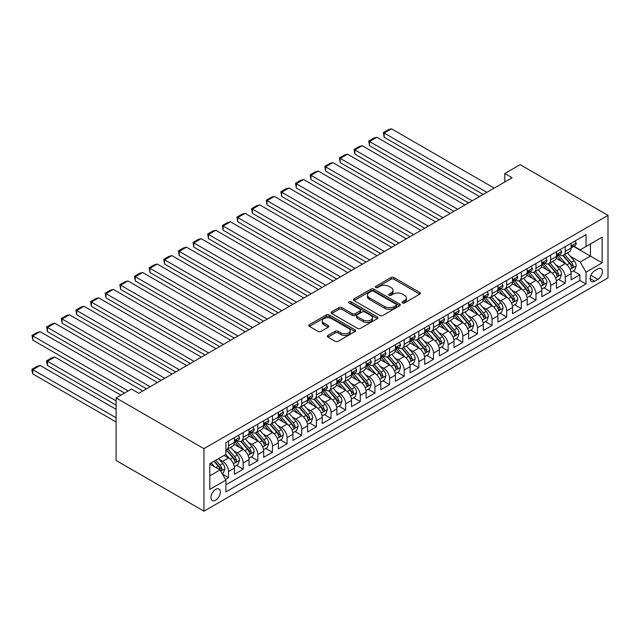<?xml version="1.0" encoding="UTF-8"?>
<svg xmlns="http://www.w3.org/2000/svg" width="640" height="640" viewBox="0 0 640 640"><rect width="100%" height="100%" fill="white"/><g stroke="black" fill="none" stroke-linecap="round" stroke-linejoin="round"><path stroke-width="0.96" d="M402.496 302.952A1.424 0.824 0 0 0 404.512 302.952L419.776 294.136A2.032 1.176 0 0 0 420.376 293.304A2.032 1.176 0 0 0 419.776 292.48L393.912 277.544A2.032 1.176 0 0 0 391.04 277.544L375.768 286.36A1.424 0.824 0 0 0 375.352 286.936A1.424 0.824 0 0 0 375.768 287.52A1.424 0.824 0 0 0 377.784 287.52L379.76 286.376A6.504 3.752 0 0 1 388.952 286.376L391.112 287.624A6.504 3.752 0 0 1 393.016 290.28A6.504 3.752 0 0 1 391.112 292.936L389.136 294.072A1.424 0.824 0 0 0 388.72 294.656A1.424 0.824 0 0 0 389.136 295.232A1.424 0.824 0 0 0 391.144 295.232L393.12 294.096A6.504 3.752 0 0 1 402.32 294.096L404.472 295.336A6.504 3.752 0 0 1 406.376 297.992A6.504 3.752 0 0 1 404.472 300.648L402.496 301.792A1.424 0.824 0 0 0 402.08 302.368A1.424 0.824 0 0 0 402.496 302.952L402.496 301.792M215.656 500.2A6.624 3.824 120 0 0 219.984 494.36A6.624 3.824 120 0 0 218.968 489.056A6.624 3.824 120 0 0 215.656 489.384A6.624 3.824 120 0 0 211.328 495.216A6.624 3.824 120 0 0 212.344 500.528A6.624 3.824 120 0 0 215.656 500.2M327.952 335.448A2.032 1.176 0 0 0 327.36 336.28A2.032 1.176 0 0 0 327.952 337.112L335.216 341.304A2.032 1.176 0 0 0 338.088 341.304L355.04 331.512A2.032 1.176 0 0 0 355.64 330.68A2.032 1.176 0 0 0 355.04 329.848L329.176 314.92A2.032 1.176 0 0 0 326.304 314.92L309.344 324.704A2.032 1.176 0 0 0 308.752 325.536A2.032 1.176 0 0 0 309.344 326.368L318.112 331.424A2.032 1.176 0 0 0 320.984 331.424L328.24 327.24A2.032 1.176 0 0 0 328.84 326.408A2.032 1.176 0 0 0 328.24 325.576L323.896 323.072A5.44 3.136 0 0 1 322.304 320.848A5.44 3.136 0 0 1 325.656 317.952A5.44 3.136 0 0 1 331.584 318.632L348.616 328.464A5.44 3.136 0 0 1 350.208 330.68A5.44 3.136 0 0 1 346.848 333.584A5.44 3.136 0 0 1 340.928 332.904L338.088 331.264A2.032 1.176 0 0 0 335.216 331.264L327.952 335.448L327.952 337.112M608 215.36L520.16 164.648L504.792 173.52L512.112 177.752L138.8 393.28L131.48 389.056L116.104 397.928L203.944 448.64L608 215.36L608 277.912L203.944 511.192L203.944 448.64M379.904 315.496A2.032 1.176 0 0 0 382.776 315.496L399.736 305.712A2.032 1.176 0 0 0 400.328 304.88A2.032 1.176 0 0 0 399.736 304.048L373.864 289.12A2.032 1.176 0 0 0 370.992 289.12L354.04 298.904A2.032 1.176 0 0 0 353.44 299.736A2.032 1.176 0 0 0 354.04 300.568L379.904 315.496M349.648 303.256A1.424 0.824 0 0 1 351.088 303.456L351.088 301.768L377.392 316.952A2.032 1.176 0 0 1 377.984 317.784A2.032 1.176 0 0 1 377.392 318.608L360.432 328.4A2.032 1.176 0 0 1 357.56 328.4L331.688 313.464L331.688 311.808A2.032 1.176 0 0 0 331.096 312.64A2.032 1.176 0 0 0 331.688 313.464M331.688 311.808L338.952 307.616A2.032 1.176 0 0 1 341.824 307.616L352.312 313.672A2.032 1.176 0 0 0 355.184 313.672L360 310.896A2.032 1.176 0 0 0 360.592 310.064A2.032 1.176 0 0 0 360 309.232L349.08 302.928A1.424 0.824 0 0 1 348.664 302.352A1.424 0.824 0 0 1 349.544 301.592A1.424 0.824 0 0 1 351.088 301.768M225.504 479.384L228.536 477.632L222.464 474.128M219.008 459.2L222.68 461.32A8.28 4.784 60 0 1 228.536 471.464L234.392 468.08L234.392 474.256L243.176 469.184L236.52 465.336M233.648 450.744L237.32 452.872A8.28 4.784 60 0 1 243.176 463.008L249.032 459.632L249.032 465.8L257.816 460.728L251.16 456.88M248.288 442.296L251.96 444.416A8.28 4.784 60 0 1 257.816 454.56L263.672 451.176L263.672 457.344L272.456 452.28L265.8 448.432M262.928 433.84L266.6 435.96A8.28 4.784 60 0 1 272.456 446.104L278.312 442.728L278.312 448.896L287.096 443.824L280.44 439.976M277.568 425.392L281.24 427.512A8.28 4.784 60 0 1 287.096 437.656L292.952 434.272L292.952 440.44L301.736 435.376L295.072 431.528M292.208 416.936L295.88 419.056A8.28 4.784 60 0 1 301.736 429.2L307.592 425.824L307.592 431.992L316.376 426.92L309.712 423.072M306.848 408.488L310.52 410.608A8.28 4.784 60 0 1 316.376 420.752L322.232 417.368L322.232 423.536L331.016 418.464L324.352 414.624M321.488 400.032L325.16 402.152A8.28 4.784 60 0 1 331.016 412.296L336.872 408.92L336.872 415.088L345.656 410.016L338.992 406.168M336.128 391.584L339.8 393.704A8.28 4.784 60 0 1 345.656 403.848L351.512 400.464L351.512 406.632L360.296 401.56L353.632 397.72M350.768 383.128L354.44 385.248A8.28 4.784 60 0 1 360.296 395.392L366.152 392.016L366.152 398.184L374.936 393.112L368.272 389.264M365.408 374.68L369.08 376.8A8.28 4.784 60 0 1 374.936 386.944L380.792 383.56L380.792 389.728L389.576 384.656L382.912 380.816M380.04 366.224L383.72 368.344A8.28 4.784 60 0 1 389.576 378.488L395.432 375.112L395.432 381.28L404.216 376.208L397.552 372.36M394.68 357.776L398.36 359.896A8.28 4.784 60 0 1 404.216 370.04L410.072 366.656L410.072 372.824L418.856 367.752L412.192 363.912M409.32 349.32L413 351.44A8.28 4.784 60 0 1 418.856 361.584L424.712 358.2L424.712 364.376L433.496 359.304L426.832 355.456M423.96 340.864L427.64 342.992A8.28 4.784 60 0 1 433.496 353.136L439.352 349.752L439.352 355.92L448.136 350.848L441.472 347.008M438.6 332.416L442.28 334.536A8.28 4.784 60 0 1 448.136 344.68L453.992 341.296L453.992 347.472L462.776 342.4L456.112 338.552M453.24 323.96L456.92 326.088A8.28 4.784 60 0 1 462.776 336.232L468.632 332.848L468.632 339.016L477.416 333.944L470.752 330.104M467.88 315.512L471.56 317.632A8.28 4.784 60 0 1 477.416 327.776L483.272 324.392L483.272 330.568L492.056 325.496L485.392 321.648M482.52 307.056L486.2 309.184A8.28 4.784 60 0 1 492.056 319.32L497.912 315.944L497.912 322.112L506.696 317.04L500.032 313.2M497.16 298.608L500.84 300.728A8.28 4.784 60 0 1 506.696 310.872L512.552 307.488L512.552 313.664L521.336 308.592L514.672 304.744M511.8 290.152L515.48 292.28A8.28 4.784 60 0 1 521.336 302.416L527.192 299.04L527.192 305.208L535.976 300.136L529.312 296.288M526.44 281.704L530.12 283.824A8.28 4.784 60 0 1 535.976 293.968L541.832 290.584L541.832 296.76L550.616 291.688L543.952 287.84M541.08 273.248L544.76 275.376A8.28 4.784 60 0 1 550.616 285.512L556.472 282.136L556.472 288.304L565.256 283.232L565.256 277.064A8.28 4.784 -120 0 0 559.4 266.92L555.72 264.8M558.592 279.384L565.256 283.232M234.392 468.08A8.28 4.784 -120 0 0 228.536 457.936L224.144 455.4M249.032 459.632A8.28 4.784 -120 0 0 243.176 449.488L234.128 444.264M263.672 451.176A8.28 4.784 -120 0 0 257.816 441.032L248.768 435.808M278.312 442.728A8.28 4.784 -120 0 0 272.456 432.584L263.4 427.352M292.952 434.272A8.28 4.784 -120 0 0 287.096 424.128L278.04 418.904M307.592 425.824A8.28 4.784 -120 0 0 301.736 415.68L292.68 410.448M322.232 417.368A8.28 4.784 -120 0 0 316.376 407.224L307.32 402M336.872 408.92A8.28 4.784 -120 0 0 331.016 398.776L321.96 393.544M351.512 400.464A8.28 4.784 -120 0 0 345.656 390.32L336.6 385.096M366.152 392.016A8.28 4.784 -120 0 0 360.296 381.872L351.24 376.64M380.792 383.56A8.28 4.784 -120 0 0 374.936 373.416L365.88 368.192M395.432 375.112A8.28 4.784 -120 0 0 389.576 364.968L380.52 359.736M410.072 366.656A8.28 4.784 -120 0 0 404.216 356.512L395.16 351.288M424.712 358.2A8.28 4.784 -120 0 0 418.856 348.064L409.8 342.832M439.352 349.752A8.28 4.784 -120 0 0 433.496 339.608L424.44 334.384M453.992 341.296A8.28 4.784 -120 0 0 448.136 331.16L439.08 325.928M468.632 332.848A8.28 4.784 -120 0 0 462.776 322.704L453.72 317.48M483.272 324.392A8.28 4.784 -120 0 0 477.416 314.256L468.36 309.024M497.912 315.944A8.28 4.784 -120 0 0 492.056 305.8L483 300.576M512.552 307.488A8.28 4.784 -120 0 0 506.696 297.352L497.64 292.12M527.192 299.04A8.28 4.784 -120 0 0 521.336 288.896L512.28 283.672M541.832 290.584A8.28 4.784 -120 0 0 535.976 280.44L526.92 275.216M556.472 282.136A8.28 4.784 -120 0 0 550.616 271.992L541.56 266.768M597.896 268.864L594.68 270.728A6.416 3.704 120 0 0 590.488 276.376A6.416 3.704 120 0 0 591.472 281.52A6.416 3.704 120 0 0 594.68 281.208L597.896 279.344A6.416 3.704 120 0 0 602.088 273.688A6.416 3.704 120 0 0 601.104 268.544A6.416 3.704 120 0 0 597.896 268.864M209.8 475.856L220.048 469.944L225.904 480.088L225.904 491.92L586.04 283.992L586.04 272.16L580.184 262.016L570.36 256.344M225.904 480.088L209.8 489.384L209.8 463.688L225.904 454.392L225.904 442.552L586.04 234.632L586.04 246.464L602.144 237.168L602.144 262.864L586.04 272.16M237.248 440.656L237.32 440.696A8.28 4.784 60 0 0 241.464 441.104L247.32 437.728A8.28 4.784 -120 0 0 249.032 433.936L249.032 429.2M251.888 432.2L251.96 432.248A8.28 4.784 60 0 0 256.104 432.656L261.96 429.272A8.28 4.784 -120 0 0 263.672 425.48L263.672 420.752M266.528 423.752L266.6 423.792A8.28 4.784 60 0 0 270.744 424.2L276.6 420.824A8.28 4.784 -120 0 0 278.312 417.032L278.312 412.296M281.168 415.296L281.24 415.344A8.28 4.784 60 0 0 285.384 415.752L291.24 412.368A8.28 4.784 -120 0 0 292.952 408.576L292.952 403.848M295.808 406.84L295.88 406.888A8.28 4.784 60 0 0 300.024 407.296L305.88 403.92A8.28 4.784 -120 0 0 307.592 400.128L307.592 395.392M310.448 398.392L310.52 398.432A8.28 4.784 60 0 0 314.664 398.848L320.52 395.464A8.28 4.784 -120 0 0 322.232 391.672L322.232 386.944M325.08 389.936L325.16 389.984A8.28 4.784 60 0 0 329.304 390.392L335.16 387.016A8.28 4.784 -120 0 0 336.872 383.224L336.872 378.488M339.72 381.488L339.8 381.528A8.28 4.784 60 0 0 343.944 381.944L349.8 378.56A8.28 4.784 -120 0 0 351.512 374.768L351.512 370.04M354.36 373.032L354.44 373.08A8.28 4.784 60 0 0 358.584 373.488L364.44 370.112A8.28 4.784 -120 0 0 366.152 366.32L366.152 361.584M369 364.584L369.08 364.624A8.28 4.784 60 0 0 373.224 365.04L379.08 361.656A8.28 4.784 -120 0 0 380.792 357.864L380.792 353.136M383.64 356.128L383.72 356.176A8.28 4.784 60 0 0 387.864 356.584L393.72 353.208A8.28 4.784 -120 0 0 395.432 349.416L395.432 344.68M398.28 347.68L398.36 347.72A8.28 4.784 60 0 0 402.496 348.136L408.352 344.752A8.28 4.784 -120 0 0 410.072 340.96L410.072 336.224M412.92 339.224L413 339.272A8.28 4.784 60 0 0 417.136 339.68L422.992 336.304A8.28 4.784 -120 0 0 424.712 332.512L424.712 327.776M427.56 330.776L427.64 330.816A8.28 4.784 60 0 0 431.776 331.232L437.632 327.848A8.28 4.784 -120 0 0 439.352 324.056L439.352 319.32M442.2 322.32L442.28 322.368A8.28 4.784 60 0 0 446.416 322.776L452.272 319.392A8.28 4.784 -120 0 0 453.992 315.608L453.992 310.872M456.84 313.872L456.92 313.912A8.28 4.784 60 0 0 461.056 314.328L466.912 310.944A8.28 4.784 -120 0 0 468.632 307.152L468.632 302.416M471.48 305.416L471.56 305.464A8.28 4.784 60 0 0 475.696 305.872L481.552 302.488A8.28 4.784 -120 0 0 483.272 298.704L483.272 293.968M486.12 296.968L486.2 297.008A8.28 4.784 60 0 0 490.336 297.424L496.192 294.04A8.28 4.784 -120 0 0 497.912 290.248L497.912 285.512M500.76 288.512L500.84 288.56A8.28 4.784 60 0 0 504.976 288.968L510.832 285.584A8.28 4.784 -120 0 0 512.552 281.792L512.552 277.064M515.4 280.064L515.48 280.104A8.28 4.784 60 0 0 519.616 280.512L525.472 277.136A8.28 4.784 -120 0 0 527.192 273.344L527.192 268.608M530.04 271.608L530.12 271.656A8.28 4.784 60 0 0 534.256 272.064L540.112 268.68A8.28 4.784 -120 0 0 541.832 264.888L541.832 260.16M544.68 263.16L544.76 263.2A8.28 4.784 60 0 0 548.896 263.608L554.752 260.232A8.28 4.784 -120 0 0 556.472 256.44L556.472 251.704M225.904 484.816L579.888 280.448L579.888 274.784L571.104 279.856L571.104 273.68A8.28 4.784 -120 0 0 565.256 263.536L556.2 258.312M559.32 254.704L559.4 254.752A8.28 4.784 -120 0 0 563.536 255.16A8.28 4.784 -120 0 0 565.256 251.368L565.256 246.632M563.536 255.16L569.392 251.776A8.28 4.784 -120 0 0 571.104 247.984L571.104 243.256M228.536 441.032L228.536 445.768A8.28 4.784 60 0 1 226.824 449.56A8.28 4.784 60 0 1 225.904 449.896M226.824 449.56L232.68 446.176A8.28 4.784 -120 0 0 234.392 442.384L234.392 437.656M243.176 432.584L243.176 437.312A8.28 4.784 60 0 1 241.464 441.104M257.816 424.128L257.816 428.864A8.28 4.784 60 0 1 256.104 432.656M272.456 415.68L272.456 420.408A8.28 4.784 60 0 1 270.744 424.2M287.096 407.224L287.096 411.96A8.28 4.784 60 0 1 285.384 415.752M301.736 398.776L301.736 403.504A8.28 4.784 60 0 1 300.024 407.296M316.376 390.32L316.376 395.056A8.28 4.784 60 0 1 314.664 398.848M331.016 381.872L331.016 386.6A8.28 4.784 60 0 1 329.304 390.392M345.656 373.416L345.656 378.152A8.28 4.784 60 0 1 343.944 381.944M360.296 364.968L360.296 369.696A8.28 4.784 60 0 1 358.584 373.488M374.936 356.512L374.936 361.248A8.28 4.784 60 0 1 373.224 365.04M389.576 348.064L389.576 352.792A8.28 4.784 60 0 1 387.864 356.584M404.216 339.608L404.216 344.344A8.28 4.784 60 0 1 402.496 348.136M418.856 331.16L418.856 335.888A8.28 4.784 60 0 1 417.136 339.68M433.496 322.704L433.496 327.44A8.28 4.784 60 0 1 431.776 331.232M448.136 314.256L448.136 318.984A8.28 4.784 60 0 1 446.416 322.776M462.776 305.8L462.776 310.536A8.28 4.784 60 0 1 461.056 314.328M477.416 297.344L477.416 302.08A8.28 4.784 60 0 1 475.696 305.872M492.056 288.896L492.056 293.632A8.28 4.784 60 0 1 490.336 297.424M506.696 280.44L506.696 285.176A8.28 4.784 60 0 1 504.976 288.968M521.336 271.992L521.336 276.728A8.28 4.784 60 0 1 519.616 280.512M535.976 263.536L535.976 268.272A8.28 4.784 60 0 1 534.256 272.064M550.616 255.088L550.616 259.824A8.28 4.784 60 0 1 548.896 263.608M550.616 285.512L550.616 291.688M535.976 293.968L535.976 300.136M521.336 302.416L521.336 308.592M506.696 310.872L506.696 317.04M492.056 319.32L492.056 325.496M477.416 327.776L477.416 333.944M462.776 336.232L462.776 342.4M448.136 344.68L448.136 350.848M433.496 353.136L433.496 359.304M418.856 361.584L418.856 367.752M404.216 370.04L404.216 376.208M389.576 378.488L389.576 384.656M374.936 386.944L374.936 393.112M360.296 395.392L360.296 401.56M345.656 403.848L345.656 410.016M331.016 412.296L331.016 418.464M316.376 420.752L316.376 426.92M301.736 429.2L301.736 435.376M287.096 437.656L287.096 443.824M272.456 446.104L272.456 452.28M257.816 454.56L257.816 460.728M243.176 463.008L243.176 469.184M228.536 471.464L228.536 477.632M220.048 469.944L209.8 464.024M580.184 262.016L590.432 256.104L590.432 243.928L602.144 237.168M573.664 246.424L602.144 262.864M573.96 246.256L580.184 249.848L586.04 246.464M116.104 397.928L116.104 460.472L203.944 511.192M504.792 173.52L504.792 181.976M573.232 270.936L579.888 274.784M579.888 280.448L586.04 283.992M403.064 303.152L404.472 302.336A6.504 3.752 0 0 0 406.376 299.68L406.376 297.992M393.016 290.28L393.016 291.968A6.504 3.752 0 0 1 391.112 294.624L389.704 295.432M419.752 294.152L393.912 279.232A2.032 1.176 0 0 0 391.04 279.232L376.336 287.72M399.736 304.048L399.736 305.712L373.864 290.808A2.032 1.176 0 0 0 370.992 290.808L354.064 300.584M396.144 305.464A1.424 0.824 0 0 0 396.56 304.88A1.424 0.824 0 0 0 396.144 304.296L373.44 291.192A1.424 0.824 0 0 0 371.424 291.192L369.344 292.392A6.504 3.752 0 0 0 367.44 295.048A6.504 3.752 0 0 0 369.344 297.704L384.864 306.664A6.504 3.752 0 0 0 394.056 306.664L396.144 305.464L396.144 307.152A1.424 0.824 0 0 0 396.56 306.568L396.56 304.88M367.44 295.048L367.44 296.736A6.504 3.752 0 0 0 369.344 299.392L369.344 297.704M396.144 307.152L394.056 308.352A6.504 3.752 0 0 1 384.864 308.352L369.344 299.392M331.72 313.48L338.952 309.304L338.952 307.616M360.592 310.064L360.592 311.752A2.032 1.176 0 0 1 360 312.584L355.184 315.368A2.032 1.176 0 0 1 352.312 315.368L341.824 309.304A2.032 1.176 0 0 0 338.952 309.304M351.088 303.456L377.36 318.624M363.2 319.96A5.44 3.136 0 0 0 369.12 320.64A5.44 3.136 0 0 0 372.48 317.736A5.44 3.136 0 0 0 370.888 315.52L364.888 312.056A2.032 1.176 0 0 0 362.016 312.056L357.2 314.832A2.032 1.176 0 0 0 356.6 315.664A2.032 1.176 0 0 0 357.2 316.496L363.2 319.96L363.2 321.648A5.44 3.136 0 0 0 369.12 322.328A5.44 3.136 0 0 0 372.48 319.432L372.48 317.736M356.6 315.664L356.6 317.352A2.032 1.176 0 0 0 357.2 318.184L357.2 316.496M363.2 321.648L357.2 318.184M350.208 330.68L350.208 332.368A5.44 3.136 0 0 1 346.848 335.272A5.44 3.136 0 0 1 340.928 334.592L338.088 332.952A2.032 1.176 0 0 0 335.216 332.952L327.984 337.128M322.304 320.848L322.304 322.544A5.44 3.136 0 0 0 323.896 324.76L323.896 323.072M328.216 327.256L323.896 324.76M355.016 331.528L329.176 316.608A2.032 1.176 0 0 0 326.304 316.608L309.376 326.384M570.984 272.232L574.768 270.048L576.232 265.824A5.488 3.168 -120 0 0 574.096 260.672L567.408 252.928M566.064 264.072L558.424 255.224M384.16 171.072L453.92 211.344L354.88 154.168L354.072 149.48L359.2 146.52L362.2 145.712L354.88 149.944L354.88 154.168M561.712 261.496L557.28 256.36A13.144 7.592 -120 0 0 556.872 255.904M562.792 255.456L569.56 263.288A5.488 3.168 60 0 1 571.512 267.072C572.336 268.176 572.92 267.832 573.272 266.056A5.488 3.168 -120 0 0 571.312 262.272L564.624 254.528M563.192 255.328L570.456 263.744A2.792 1.616 60 0 1 571.16 264.84L573.272 266.056M571.512 267.072L571.912 267.72M486.856 192.328L384.16 133.04L384.16 137.264L483.2 194.44M574.984 241.016L576.232 243.168A5.488 3.168 60 0 1 575.096 245.6L572.312 247.2A5.488 3.168 -120 0 0 573.272 245.936L573.152 245.456M494.176 188.104L391.48 128.808L384.16 133.04L383.352 132.576L388.48 129.616L391.48 128.808M571.288 247.456L571.312 247.456A5.488 3.168 -120 0 0 572.312 247.2M572.56 245.528L573.272 245.936C572.928 245.112 572.336 245.448 571.512 246.952A5.488 3.168 60 0 1 571.104 247.736M384.16 137.264L383.352 132.576M556.344 280.688L560.128 278.496L561.592 274.272A5.488 3.168 -120 0 0 559.456 269.12L552.768 261.376M551.424 272.528L543.784 263.672M369.52 179.528L439.28 219.8L340.24 162.624L339.432 157.928L344.56 154.968L347.56 154.168L340.24 158.392L340.24 162.624M547.072 269.952L542.64 264.816A13.144 7.592 -120 0 0 542.232 264.352M548.152 263.912L554.92 271.744A5.488 3.168 60 0 1 556.872 275.52C557.696 276.624 558.28 276.288 558.632 274.504A5.488 3.168 -120 0 0 556.672 270.728L549.984 262.984M548.552 263.784L555.816 272.2A2.792 1.616 60 0 1 556.52 273.288L558.632 274.504M556.872 275.52L557.272 276.176M541.704 289.136L545.488 286.952L546.952 282.728A5.488 3.168 -120 0 0 544.816 277.576L538.128 269.832M536.784 280.976L529.144 272.128M354.88 187.976L424.64 228.248L325.6 171.072L324.792 166.384L329.92 163.424L332.92 162.624L325.6 166.848L325.6 171.072M532.432 278.4L528 273.264A13.144 7.592 -120 0 0 527.592 272.808M533.512 272.36L540.28 280.192A5.488 3.168 60 0 1 542.232 283.976C543.056 285.08 543.64 284.736 543.992 282.96A5.488 3.168 -120 0 0 542.032 279.184L535.344 271.432M533.912 272.232L541.176 280.648A2.792 1.616 60 0 1 541.88 281.744L543.992 282.96M542.232 283.976L542.632 284.624M527.064 297.592L530.848 295.408L532.312 291.176A5.488 3.168 -120 0 0 530.176 286.024L523.488 278.28M522.144 289.432L514.504 280.584M340.24 196.432L410 236.704L310.96 179.528L310.152 174.832L315.28 171.872L318.28 171.072L310.96 175.296L310.96 179.528M517.792 286.856L513.36 281.72A13.144 7.592 -120 0 0 512.952 281.256M518.872 280.816L525.64 288.648A5.488 3.168 60 0 1 527.592 292.424C528.416 293.528 529 293.192 529.352 291.408A5.488 3.168 -120 0 0 527.392 287.632L520.704 279.888M519.272 280.688L526.536 289.104A2.792 1.616 60 0 1 527.24 290.192L529.352 291.408M527.592 292.424L527.992 293.08M512.424 306.04L516.208 303.856L517.672 299.632A5.488 3.168 -120 0 0 515.536 294.48L508.848 286.736M507.504 297.88L499.864 289.032M325.6 204.88L395.36 245.152L296.32 187.976L295.512 183.288L300.64 180.328L303.64 179.528L296.32 183.752L296.32 187.976M503.16 295.304L498.72 290.168A13.144 7.592 -120 0 0 498.312 289.712M504.232 289.264L511 297.096A5.488 3.168 60 0 1 512.952 300.88C513.776 301.984 514.36 301.64 514.712 299.864A5.488 3.168 -120 0 0 512.752 296.088L506.064 288.344M504.632 289.136L511.896 297.552A2.792 1.616 60 0 1 512.6 298.648L514.712 299.864M512.952 300.88L513.352 301.528M472.216 200.784L369.52 141.488L369.52 145.712L468.56 202.896M560.344 249.464L561.592 251.624A5.488 3.168 60 0 1 560.456 254.048L557.672 255.656A5.488 3.168 -120 0 0 558.632 254.392L558.512 253.904M479.536 196.552L376.84 137.264L369.52 141.488L368.712 141.024L373.84 138.064L376.84 137.264M556.648 255.912L556.672 255.912A5.488 3.168 -120 0 0 557.672 255.656M557.92 253.984L558.632 254.392C558.288 253.568 557.696 253.904 556.872 255.408A5.488 3.168 60 0 1 556.472 256.184M369.52 145.712L368.712 141.024M457.576 209.232L354.072 149.48M545.704 257.92L546.952 260.072A5.488 3.168 60 0 1 545.816 262.504L543.032 264.104A5.488 3.168 -120 0 0 543.992 262.84L543.872 262.36M464.896 205.008L362.2 145.712M542.008 264.36L542.032 264.36A5.488 3.168 -120 0 0 543.032 264.104M543.28 262.432L543.992 262.84C543.648 262.016 543.056 262.352 542.232 263.856A5.488 3.168 60 0 1 541.832 264.64M442.936 217.688L339.432 157.928M531.072 266.368L532.312 268.528A5.488 3.168 60 0 1 531.176 270.952L528.392 272.56A5.488 3.168 -120 0 0 529.352 271.296L529.232 270.808M450.256 213.456L347.56 154.168M527.368 272.816L527.392 272.816A5.488 3.168 -120 0 0 528.392 272.56M528.64 270.888L529.352 271.296C529.008 270.472 528.416 270.808 527.592 272.312A5.488 3.168 60 0 1 527.192 273.088M428.296 226.136L324.792 166.384M516.432 274.824L517.672 276.976A5.488 3.168 60 0 1 516.536 279.408L513.752 281.008A5.488 3.168 -120 0 0 514.712 279.744L514.592 279.264M435.616 221.912L332.92 162.624M512.736 281.272L512.752 281.272A5.488 3.168 -120 0 0 513.752 281.008M514 279.336L514.712 279.744C514.368 278.92 513.776 279.256 512.952 280.76A5.488 3.168 60 0 1 512.552 281.544M497.784 314.496L501.568 312.312L503.032 308.08A5.488 3.168 -120 0 0 500.896 302.928L494.208 295.184M492.864 306.336L485.224 297.488M310.96 213.336L380.72 253.608L281.68 196.432L280.872 191.736L286 188.776L289 187.976L281.68 192.2L281.68 196.432M488.52 303.76L484.08 298.624A13.144 7.592 -120 0 0 483.672 298.16M489.592 297.72L496.36 305.552A5.488 3.168 60 0 1 498.312 309.328C499.136 310.432 499.72 310.096 500.072 308.32A5.488 3.168 -120 0 0 498.112 304.536L491.424 296.792M489.992 297.592L497.256 306.008A2.792 1.616 60 0 1 497.968 307.096L500.072 308.32M498.312 309.328L498.712 309.984M413.656 234.592L310.152 174.832M501.792 283.272L503.032 285.432A5.488 3.168 60 0 1 501.896 287.856L499.112 289.464A5.488 3.168 -120 0 0 500.072 288.2L499.952 287.712M420.976 230.368L318.28 171.072M498.096 289.72L498.112 289.72A5.488 3.168 -120 0 0 499.112 289.464M499.36 287.792L500.072 288.2C499.728 287.376 499.136 287.712 498.312 289.216A5.488 3.168 60 0 1 497.912 289.992M483.144 322.944L486.928 320.76L488.392 316.536A5.488 3.168 -120 0 0 486.256 311.384L479.568 303.64M478.224 314.784L470.584 305.936M296.32 221.784L366.08 262.064M473.88 312.208L469.44 307.072A13.144 7.592 -120 0 0 469.032 306.616M474.952 306.168L481.72 314A5.488 3.168 60 0 1 483.672 317.784C484.496 318.888 485.088 318.544 485.432 316.768A5.488 3.168 -120 0 0 483.472 312.992L476.784 305.248M475.352 306.04L482.624 314.456A2.792 1.616 60 0 1 483.328 315.552L485.432 316.768M483.672 317.784L484.072 318.432M399.016 243.04L295.512 183.288M487.152 291.728L488.392 293.88A5.488 3.168 60 0 1 487.256 296.312L484.472 297.912A5.488 3.168 -120 0 0 485.432 296.648L485.312 296.168M406.336 238.816L303.64 179.528M483.456 298.176L483.472 298.176A5.488 3.168 -120 0 0 484.472 297.912M484.72 296.24L485.432 296.648C485.088 295.824 484.504 296.16 483.672 297.664A5.488 3.168 60 0 1 483.272 298.448M468.504 331.4L472.288 329.216L473.752 324.984A5.488 3.168 -120 0 0 471.616 319.832L464.928 312.088M463.584 323.24L455.944 314.392M281.68 230.24L351.44 270.512L252.4 213.336L251.592 208.64L256.72 205.688L259.72 204.88L252.4 209.104L252.4 213.336M459.24 320.664L454.8 315.528A13.144 7.592 -120 0 0 454.392 315.064M460.312 314.624L467.08 322.456A5.488 3.168 60 0 1 469.032 326.232C469.856 327.336 470.448 327 470.792 325.224A5.488 3.168 -120 0 0 468.832 321.44L462.144 313.696M460.712 314.496L467.984 322.912A2.792 1.616 60 0 1 468.688 324.008L470.792 325.224M469.032 326.232L469.432 326.888M384.376 251.496L280.872 191.736M472.512 300.176L473.752 302.336A5.488 3.168 60 0 1 472.616 304.76L469.832 306.368A5.488 3.168 -120 0 0 470.792 305.104L470.672 304.616M391.696 247.272L289 187.976M468.816 306.624L468.832 306.624A5.488 3.168 -120 0 0 469.832 306.368M470.08 304.696L470.792 305.104C470.448 304.28 469.864 304.616 469.032 306.12A5.488 3.168 60 0 1 468.632 306.896M453.864 339.848L457.648 337.664L459.112 333.44A5.488 3.168 -120 0 0 456.976 328.288L450.288 320.544M448.944 331.696L441.304 322.84M267.04 238.688L336.8 278.968L237.76 221.784L236.96 217.096L242.08 214.136L245.08 213.336L237.76 217.56L237.76 221.784M444.6 329.112L440.16 323.976A13.144 7.592 -120 0 0 439.752 323.52M445.672 323.072L452.44 330.904A5.488 3.168 60 0 1 454.392 334.688C455.216 335.792 455.808 335.456 456.152 333.672A5.488 3.168 -120 0 0 454.192 329.896L447.504 322.152M446.072 322.944L453.344 331.36A2.792 1.616 60 0 1 454.048 332.456L456.152 333.672M454.392 334.688L454.792 335.336M369.736 259.944L267.04 200.656L267.04 204.88L366.08 262.056M457.872 308.632L459.112 310.784A5.488 3.168 60 0 1 457.976 313.216L455.2 314.816A5.488 3.168 -120 0 0 456.152 313.56L456.032 313.072M377.056 255.72L274.36 196.432L267.04 200.656L266.232 200.192L271.36 197.232L274.36 196.432M454.176 315.08L454.192 315.08A5.488 3.168 -120 0 0 455.2 314.816M455.44 313.144L456.152 313.56C455.808 312.728 455.224 313.064 454.392 314.568A5.488 3.168 60 0 1 453.992 315.352M267.04 204.88L266.232 200.192M439.224 348.304L443.008 346.12L444.472 341.888A5.488 3.168 -120 0 0 442.336 336.736L435.648 328.992M434.312 340.144L426.664 331.296M252.4 247.144L322.16 287.416L223.12 230.24L222.32 225.544L227.44 222.592L230.44 221.784L223.12 226.008L223.12 230.24M429.96 337.568L425.52 332.432A13.144 7.592 -120 0 0 425.112 331.976M431.032 331.528L437.8 339.36A5.488 3.168 60 0 1 439.752 343.136C440.576 344.24 441.168 343.904 441.512 342.128A5.488 3.168 -120 0 0 439.552 338.344L432.864 330.6M431.432 331.4L438.704 339.816A2.792 1.616 60 0 1 439.408 340.912L441.512 342.128M439.752 343.136L440.152 343.792M355.096 268.4L251.592 208.64M443.232 317.08L444.472 319.24A5.488 3.168 60 0 1 443.336 321.664L440.56 323.272A5.488 3.168 -120 0 0 441.512 322.008L441.4 321.52M362.416 264.176L259.72 204.88M439.536 323.528L439.552 323.528A5.488 3.168 -120 0 0 440.56 323.272M440.8 321.6L441.512 322.008C441.168 321.184 440.584 321.52 439.752 323.024A5.488 3.168 60 0 1 439.352 323.8M424.584 356.752L428.368 354.568L429.832 350.344A5.488 3.168 -120 0 0 427.696 345.192L421.008 337.448M419.672 348.6L412.024 339.744M237.76 255.592L307.52 295.872L208.48 238.688L207.68 234L212.8 231.04L215.8 230.24L208.48 234.464L208.48 238.688M415.32 346.016L410.88 340.88A13.144 7.592 -120 0 0 410.472 340.424M416.392 339.976L423.16 347.808A5.488 3.168 60 0 1 425.112 351.592C425.936 352.696 426.528 352.36 426.872 350.576A5.488 3.168 -120 0 0 424.912 346.8L418.224 339.056M416.792 339.848L424.064 348.264A2.792 1.616 60 0 1 424.768 349.36L426.872 350.576M425.112 351.592L425.512 352.24M340.456 276.848L236.96 217.096M428.592 325.536L429.832 327.688A5.488 3.168 60 0 1 428.696 330.12L425.92 331.728A5.488 3.168 -120 0 0 426.872 330.464L426.76 329.976M347.776 272.624L245.08 213.336M424.896 331.984L424.912 331.984A5.488 3.168 -120 0 0 425.92 331.728M426.16 330.048L426.872 330.464C426.528 329.632 425.944 329.976 425.112 331.472A5.488 3.168 60 0 1 424.712 332.256M409.944 365.208L413.728 363.024L415.192 358.792A5.488 3.168 -120 0 0 413.056 353.64L406.368 345.896M405.032 357.048L397.384 348.2M223.12 264.048L292.88 304.32L193.84 247.144L193.04 242.448L198.16 239.496L201.16 238.688L193.84 242.912L193.84 247.144M400.68 354.472L396.24 349.336A13.144 7.592 -120 0 0 395.832 348.88M401.752 348.432L408.52 356.264A5.488 3.168 60 0 1 410.472 360.04C411.304 361.144 411.888 360.808 412.232 359.032A5.488 3.168 -120 0 0 410.28 355.248L403.584 347.504M402.152 348.304L409.424 356.72A2.792 1.616 60 0 1 410.128 357.816L412.232 359.032M410.472 360.04L410.872 360.696M325.816 285.304L222.32 225.544M413.952 333.984L415.192 336.144A5.488 3.168 60 0 1 414.056 338.568L411.28 340.176A5.488 3.168 -120 0 0 412.232 338.912L412.12 338.424M333.136 281.08L230.44 221.784M410.256 340.432L410.28 340.432A5.488 3.168 -120 0 0 411.28 340.176M411.52 338.504L412.232 338.912C411.888 338.088 411.304 338.424 410.472 339.928A5.488 3.168 60 0 1 410.072 340.704M395.312 373.656L399.088 371.472L400.552 367.248A5.488 3.168 -120 0 0 398.416 362.096L391.728 354.352M390.392 365.504L382.744 356.648M208.48 272.496L278.24 312.776L179.2 255.592L178.4 250.904L183.52 247.944L186.52 247.144L179.2 251.368L179.2 255.592M386.04 362.92L381.6 357.784A13.144 7.592 -120 0 0 381.192 357.328M387.112 356.88L393.88 364.72A5.488 3.168 60 0 1 395.832 368.496C396.664 369.6 397.248 369.264 397.592 367.48A5.488 3.168 -120 0 0 395.64 363.704L388.944 355.96M387.512 356.752L394.784 365.168A2.792 1.616 60 0 1 395.488 366.264L397.592 367.48M395.832 368.496L396.232 369.144M311.176 293.752L207.68 234M399.312 342.44L400.552 344.592A5.488 3.168 60 0 1 399.416 347.024L396.64 348.632A5.488 3.168 -120 0 0 397.592 347.368L397.48 346.88M318.496 289.528L215.8 230.24M395.616 348.888L395.64 348.888A5.488 3.168 -120 0 0 396.64 348.632M396.888 346.952L397.592 347.368C397.248 346.536 396.664 346.88 395.832 348.376A5.488 3.168 60 0 1 395.432 349.16M380.672 382.112L384.448 379.928L385.912 375.696A5.488 3.168 -120 0 0 383.776 370.552L377.088 362.8M375.752 373.952L368.104 365.104M193.84 280.952L263.6 321.224L164.56 264.048L163.76 259.352L168.88 256.4L171.88 255.592L164.56 259.824L164.56 264.048M371.4 371.376L366.96 366.24A13.144 7.592 -120 0 0 366.552 365.784M372.472 365.336L379.24 373.168A5.488 3.168 60 0 1 381.2 376.944C382.024 378.048 382.608 377.712 382.952 375.936A5.488 3.168 -120 0 0 381 372.152L374.304 364.408M372.872 365.208L380.144 373.624A2.792 1.616 60 0 1 380.848 374.72L382.952 375.936M381.2 376.944L381.592 377.6M296.536 302.208L193.04 242.448M384.672 350.896L385.912 353.048A5.488 3.168 60 0 1 384.776 355.472L382 357.08A5.488 3.168 -120 0 0 382.952 355.816L382.84 355.328M303.856 297.984L201.16 238.688M380.976 357.336L381 357.336A5.488 3.168 -120 0 0 382 357.08M382.248 355.408L382.952 355.816C382.608 354.992 382.024 355.328 381.2 356.832A5.488 3.168 60 0 1 380.792 357.608M366.032 390.56L369.808 388.376L371.272 384.152A5.488 3.168 -120 0 0 369.136 379L362.448 371.256M361.112 382.408L353.464 373.552M179.2 289.4L248.96 329.68L149.92 272.496L149.12 267.808L154.24 264.848L157.24 264.048L149.92 268.272L149.92 272.496M356.76 379.824L352.32 374.688A13.144 7.592 -120 0 0 351.912 374.232M357.832 373.784L364.6 381.624A5.488 3.168 60 0 1 366.56 385.4C367.384 386.504 367.968 386.168 368.312 384.384A5.488 3.168 -120 0 0 366.36 380.608L359.672 372.864M358.232 373.656L365.504 382.08A2.792 1.616 60 0 1 366.208 383.168L368.312 384.384M366.56 385.4L366.952 386.048M281.896 310.656L178.4 250.904M370.032 359.344L371.272 361.496A5.488 3.168 60 0 1 370.136 363.928L367.36 365.536A5.488 3.168 -120 0 0 368.312 364.272L368.2 363.784M289.216 306.432L186.52 247.144M366.336 365.792L366.36 365.792A5.488 3.168 -120 0 0 367.36 365.536M367.608 363.864L368.312 364.272C367.968 363.44 367.384 363.784 366.56 365.28A5.488 3.168 60 0 1 366.152 366.064M351.392 399.016L355.168 396.832L356.632 392.6A5.488 3.168 -120 0 0 354.496 387.456L347.808 379.712M346.472 390.856L338.824 382.008M164.56 297.856L234.32 338.128L135.28 280.952L134.48 276.256L139.6 273.304L142.6 272.496L135.28 276.728L135.28 280.952M342.12 388.28L337.68 383.144A13.144 7.592 -120 0 0 337.272 382.688M343.192 382.24L349.96 390.072A5.488 3.168 60 0 1 351.92 393.856C352.744 394.952 353.328 394.616 353.672 392.84A5.488 3.168 -120 0 0 351.72 389.056L345.032 381.312M343.592 382.112L350.864 390.528A2.792 1.616 60 0 1 351.568 391.624L353.672 392.84M351.92 393.856L352.312 394.504M267.264 319.112L163.76 259.352M355.392 367.8L356.632 369.952A5.488 3.168 60 0 1 355.496 372.376L352.72 373.984A5.488 3.168 -120 0 0 353.672 372.72L353.56 372.232M274.584 314.888L171.88 255.592M351.696 374.24L351.72 374.24A5.488 3.168 -120 0 0 352.72 373.984M352.968 372.312L353.672 372.72C353.328 371.896 352.744 372.232 351.92 373.736A5.488 3.168 60 0 1 351.512 374.52M336.752 407.464L340.536 405.28L341.992 401.056A5.488 3.168 -120 0 0 339.856 395.904L333.168 388.16M331.832 399.312L324.184 390.456M149.92 306.304L219.68 346.584L120.64 289.4L119.84 284.712L124.96 281.752L127.96 280.952L120.64 285.176L120.64 289.4M327.48 396.736L323.04 391.592A13.144 7.592 -120 0 0 322.632 391.136M328.552 390.688L335.32 398.528A5.488 3.168 60 0 1 337.28 402.304C338.104 403.408 338.688 403.072 339.032 401.288A5.488 3.168 -120 0 0 337.08 397.512L330.392 389.768M328.952 390.56L336.224 398.984A2.792 1.616 60 0 1 336.928 400.072L339.032 401.288M337.28 402.304L337.672 402.952M252.624 327.568L149.12 267.808M340.752 376.248L341.992 378.4A5.488 3.168 60 0 1 340.856 380.832L338.08 382.44A5.488 3.168 -120 0 0 339.032 381.176L338.92 380.688M259.944 323.336L157.24 264.048M337.056 382.696L337.08 382.696A5.488 3.168 -120 0 0 338.08 382.44M338.328 380.768L339.032 381.176C338.688 380.344 338.104 380.688 337.28 382.184A5.488 3.168 60 0 1 336.872 382.968M322.112 415.92L325.896 413.736L327.352 409.512A5.488 3.168 -120 0 0 325.216 404.36L318.528 396.616M317.192 407.76L309.544 398.912M135.28 314.76L205.04 355.032L106 297.856L105.2 293.168L110.32 290.208L113.32 289.4L106 293.632L106 297.856M312.84 405.184L308.4 400.048A13.144 7.592 -120 0 0 307.992 399.592M313.912 399.144L320.68 406.976A5.488 3.168 60 0 1 322.64 410.76C323.464 411.856 324.048 411.52 324.392 409.744A5.488 3.168 -120 0 0 322.44 405.96L315.752 398.216M314.312 399.016L321.584 407.432A2.792 1.616 60 0 1 322.288 408.528L324.392 409.744M322.64 410.76L323.04 411.408M237.984 336.016L134.48 276.256M326.112 384.704L327.352 386.856A5.488 3.168 60 0 1 326.224 389.28L323.44 390.888A5.488 3.168 -120 0 0 324.392 389.624L324.28 389.136M245.304 331.792L142.6 272.496M322.416 391.144L322.44 391.144A5.488 3.168 -120 0 0 323.44 390.888M323.688 389.216L324.392 389.624C324.048 388.8 323.464 389.136 322.64 390.64A5.488 3.168 60 0 1 322.232 391.424M307.472 424.368L311.256 422.184L312.72 417.96A5.488 3.168 -120 0 0 310.576 412.808L303.888 405.064M302.552 416.216L294.904 407.36M120.64 323.208L190.4 363.488L91.368 306.304L90.56 301.616L95.68 298.656L98.68 297.856L91.368 302.08L91.368 306.304M298.2 413.64L293.76 408.496A13.144 7.592 -120 0 0 293.352 408.04M299.272 407.592L306.04 415.432A5.488 3.168 60 0 1 308 419.208C308.824 420.312 309.408 419.976 309.752 418.192A5.488 3.168 -120 0 0 307.8 414.416L301.112 406.672M299.672 407.464L306.944 415.888A2.792 1.616 60 0 1 307.648 416.976L309.752 418.192M308 419.208L308.4 419.856M223.344 344.472L119.84 284.712M311.472 393.152L312.72 395.312A5.488 3.168 60 0 1 311.584 397.736L308.8 399.344A5.488 3.168 -120 0 0 309.752 398.08L309.64 397.592M230.664 340.24L127.96 280.952M307.776 399.6L307.8 399.6A5.488 3.168 -120 0 0 308.8 399.344M309.048 397.672L309.752 398.08C309.408 397.248 308.824 397.592 308 399.096A5.488 3.168 60 0 1 307.592 399.872M292.832 432.824L296.616 430.64L298.08 426.416A5.488 3.168 -120 0 0 295.936 421.264L289.248 413.52M287.912 424.664L280.264 415.816M106 331.664L175.76 371.936L76.728 314.76L75.92 310.072L81.04 307.112L84.048 306.304L76.728 310.536L76.728 314.76M283.56 422.088L279.12 416.952A13.144 7.592 -120 0 0 278.712 416.496M284.632 416.048L291.4 423.88A5.488 3.168 60 0 1 293.36 427.664C294.184 428.76 294.768 428.424 295.112 426.648A5.488 3.168 -120 0 0 293.16 422.864L286.472 415.12M285.032 415.92L292.304 424.336A2.792 1.616 60 0 1 293.008 425.432L295.112 426.648M293.36 427.664L293.76 428.312M208.704 352.92L105.2 293.168M296.832 401.608L298.08 403.76A5.488 3.168 60 0 1 296.944 406.184L294.16 407.792A5.488 3.168 -120 0 0 295.112 406.528L295 406.04M216.024 348.696L113.32 289.4M293.136 408.048L293.16 408.048A5.488 3.168 -120 0 0 294.16 407.792M294.408 406.12L295.112 406.528C294.768 405.704 294.184 406.04 293.36 407.544A5.488 3.168 60 0 1 292.952 408.328M278.192 441.272L281.976 439.088L283.44 434.864A5.488 3.168 -120 0 0 281.304 429.712L274.608 421.968M273.272 433.12L265.624 424.264M91.368 340.112L161.12 380.392L62.088 323.208L61.28 318.52L66.4 315.56L69.408 314.76L62.088 318.984L62.088 323.208M268.92 430.544L264.48 425.4A13.144 7.592 -120 0 0 264.08 424.944M270 424.504L276.76 432.336A5.488 3.168 60 0 1 278.72 436.112C279.544 437.216 280.128 436.88 280.472 435.096A5.488 3.168 -120 0 0 278.52 431.32L271.832 423.576M270.392 424.376L277.664 432.792A2.792 1.616 60 0 1 278.368 433.88L280.472 435.096M278.72 436.112L279.12 436.76M194.064 361.376L90.56 301.616M282.192 410.056L283.44 412.216A5.488 3.168 60 0 1 282.304 414.64L279.52 416.248A5.488 3.168 -120 0 0 280.472 414.984L280.36 414.496M201.384 357.144L98.68 297.856M278.496 416.504L278.52 416.504A5.488 3.168 -120 0 0 279.52 416.248M279.768 414.576L280.472 414.984C280.128 414.152 279.544 414.496 278.72 416A5.488 3.168 60 0 1 278.312 416.776M263.552 449.728L267.336 447.544L268.8 443.32A5.488 3.168 -120 0 0 266.664 438.168L259.968 430.424M258.632 441.568L250.984 432.72M76.728 348.568L146.48 388.84L47.448 331.664L46.64 326.976L51.76 324.016L54.768 323.208L47.448 327.44L47.448 331.664M254.28 438.992L249.84 433.856A13.144 7.592 -120 0 0 249.44 433.4M255.36 432.952L262.12 440.784A5.488 3.168 60 0 1 264.08 444.568C264.904 445.672 265.488 445.328 265.832 443.552A5.488 3.168 -120 0 0 263.88 439.768L257.192 432.024M255.752 432.824L263.024 441.24A2.792 1.616 60 0 1 263.728 442.336L265.832 443.552M264.08 444.568L264.48 445.216M179.424 369.824L75.92 310.072M267.552 418.512L268.8 420.664A5.488 3.168 60 0 1 267.664 423.096L264.88 424.696A5.488 3.168 -120 0 0 265.832 423.432L265.72 422.944M186.744 365.6L84.048 306.304M263.856 424.952L263.88 424.952A5.488 3.168 -120 0 0 264.88 424.696M265.128 423.024L265.832 423.432C265.488 422.608 264.904 422.944 264.08 424.448A5.488 3.168 60 0 1 263.672 425.232M248.912 458.176L252.696 455.992L254.16 451.768A5.488 3.168 -120 0 0 252.024 446.616L245.328 438.872M243.992 450.024L236.344 441.168M62.088 357.024L124.52 393.072L32.808 340.112L32 335.424L37.12 332.464L40.128 331.664L32.808 335.888L32.808 340.112M239.64 447.448L235.208 442.312A13.144 7.592 -120 0 0 234.8 441.848M240.72 441.408L247.48 449.24A5.488 3.168 60 0 1 249.44 453.016C250.264 454.12 250.848 453.784 251.192 452A5.488 3.168 -120 0 0 249.24 448.224L242.552 440.48M241.112 441.28L248.384 449.696A2.792 1.616 60 0 1 249.088 450.784L251.192 452M249.44 453.016L249.84 453.664M164.784 378.28L61.28 318.52M252.912 426.96L254.16 429.12A5.488 3.168 60 0 1 253.024 431.544L250.24 433.152A5.488 3.168 -120 0 0 251.192 431.888L251.08 431.4M172.104 374.048L69.408 314.76M249.216 433.408L249.24 433.408A5.488 3.168 -120 0 0 250.24 433.152M250.488 431.48L251.192 431.888C250.848 431.064 250.264 431.4 249.44 432.904A5.488 3.168 60 0 1 249.032 433.68M234.272 466.632L238.056 464.448L239.52 460.224A5.488 3.168 -120 0 0 237.384 455.072L230.696 447.328M116.104 400.888L47.448 361.248L54.768 357.024L120.864 395.184M229.352 458.472L225.848 454.424M47.448 365.472L46.64 362.472L46.64 360.784L47.448 361.248L47.448 365.472L116.104 405.112M225 455.896L224.432 455.24M226.08 449.856L232.84 457.688A5.488 3.168 60 0 1 234.8 461.472C235.624 462.576 236.208 462.232 236.552 460.456A5.488 3.168 -120 0 0 234.6 456.672L227.912 448.928M226.472 449.728L233.744 458.144A2.792 1.616 60 0 1 234.448 459.24L236.552 460.456M234.8 461.472L235.2 462.12M46.64 360.784L51.76 357.824L54.768 357.024M150.144 386.728L46.64 326.976M238.272 435.416L239.52 437.568A5.488 3.168 60 0 1 238.384 440L235.6 441.6A5.488 3.168 -120 0 0 236.552 440.336L236.44 439.848M157.464 382.504L54.768 323.208M234.576 441.856L234.6 441.856A5.488 3.168 -120 0 0 235.6 441.6M235.848 439.928L236.552 440.336C236.208 439.512 235.624 439.848 234.8 441.352A5.488 3.168 60 0 1 234.392 442.136M222.168 473.616L223.416 472.896L224.88 468.672A5.488 3.168 -120 0 0 222.744 463.52L218.528 458.648M116.104 417.792L32.808 369.696L40.128 365.472L116.104 409.336M214.6 466.8L211.208 462.872M32.808 373.928L32 370.928L32 369.232L32.808 369.696L32.808 373.928L116.104 422.016M210.36 464.352L209.8 463.696M213.992 461.264L218.2 466.144A5.488 3.168 60 0 1 220.16 469.92C220.984 471.024 221.568 470.688 221.912 468.904A5.488 3.168 -120 0 0 219.96 465.128L215.752 460.248M214.328 461.072L219.104 466.6A2.792 1.616 60 0 1 219.808 467.688L221.912 468.904M220.16 469.92L220.56 470.568M32 369.232L37.12 366.272L40.128 365.472M128.184 390.952L32 335.424M142.824 390.952L40.128 331.664M222.68 461.32L228.536 457.936M237.32 452.872L243.176 449.488M251.96 444.416L257.816 441.032M266.6 435.96L272.456 432.584M281.24 427.512L287.096 424.128M295.88 419.056L301.736 415.68M310.52 410.608L316.376 407.224M325.16 402.152L331.016 398.776M339.8 393.704L345.656 390.32M354.44 385.248L360.296 381.872M369.08 376.8L374.936 373.416M383.72 368.344L389.576 364.968M398.36 359.896L404.216 356.512M413 351.44L418.856 348.064M427.64 342.992L433.496 339.608M442.28 334.536L448.136 331.16M456.92 326.088L462.776 322.704M471.56 317.632L477.416 314.256M486.2 309.184L492.056 305.8M500.84 300.728L506.696 297.352M515.48 292.28L521.336 288.896M530.12 283.824L535.976 280.44M544.76 275.376L550.616 271.992M559.4 266.92L565.256 263.536M565.256 251.368L571.104 247.984M228.536 445.768L234.392 442.384M243.176 437.312L249.032 433.936M257.816 428.864L263.672 425.48M272.456 420.408L278.312 417.032M287.096 411.96L292.952 408.576M301.736 403.504L307.592 400.128M316.376 395.056L322.232 391.672M331.016 386.6L336.872 383.224M345.656 378.152L351.512 374.768M360.296 369.696L366.152 366.32M374.936 361.248L380.792 357.864M389.576 352.792L395.432 349.416M404.216 344.344L410.072 340.96M418.856 335.888L424.712 332.512M433.496 327.44L439.352 324.056M448.136 318.984L453.992 315.608M462.776 310.536L468.632 307.152M477.416 302.08L483.272 298.704M492.056 293.632L497.912 290.248M506.696 285.176L512.552 281.792M521.336 276.728L527.192 273.344M535.976 268.272L541.832 264.888M550.616 259.824L556.472 256.44M565.256 277.064L571.104 273.68M590.88 275.296L597.896 279.344M590.136 278.584L594.68 281.208M404.472 302.336L404.472 300.648M389.136 295.232L389.136 294.072M391.112 294.624L391.112 292.936M375.768 287.52L375.768 286.36M391.04 279.232L391.04 277.544M393.912 279.232L393.912 277.544M419.776 294.136L419.776 292.48M354.04 300.568L354.04 298.904M370.992 290.808L370.992 289.12M373.864 290.808L373.864 289.12M384.864 308.352L384.864 306.664M394.056 308.352L394.056 306.664M341.824 309.304L341.824 307.616M352.312 315.368L352.312 313.672M355.184 315.368L355.184 313.672M360 312.584L360 310.896M377.392 318.608L377.392 316.952M335.216 332.952L335.216 331.264M338.088 332.952L338.088 331.264M340.928 334.592L340.928 332.904M328.24 327.24L328.24 325.576M309.344 326.368L309.344 324.704M326.304 316.608L326.304 314.92M329.176 316.608L329.176 314.92M355.04 331.512L355.04 329.848M570.152 269.416L576.192 265.928M571.312 262.272L574.096 260.672M566.936 264.8L569.56 263.288M576.192 243.104L571.104 246.04M555.512 277.872L561.552 274.376M556.672 270.728L559.456 269.12M552.296 273.256L554.92 271.744M540.872 286.32L546.912 282.832M542.032 279.184L544.816 277.576M537.664 281.704L540.28 280.192M526.232 294.776L532.28 291.28M527.392 287.632L530.176 286.024M523.024 290.16L525.64 288.648M511.592 303.224L517.64 299.736M512.752 296.088L515.536 294.48M508.384 298.608L511 297.096M561.552 251.56L556.472 254.496M546.912 260.008L541.832 262.944M532.28 268.464L527.192 271.4M517.64 276.912L512.552 279.848M496.952 311.68L503 308.192M498.112 304.536L500.896 302.928M493.744 307.064L496.36 305.552M503 285.368L497.912 288.304M482.312 320.128L488.36 316.64M483.472 312.992L486.256 311.384M479.104 315.512L481.72 314M488.36 293.816L483.272 296.76M467.672 328.584L473.72 325.096M468.832 321.44L471.616 319.832M464.464 323.968L467.08 322.456M473.72 302.272L468.632 305.208M453.032 337.032L459.08 333.544M454.192 329.896L456.976 328.288M449.824 332.416L452.44 330.904M459.08 310.72L453.992 313.664M438.392 345.488L444.44 342M439.552 338.344L442.336 336.736M435.184 340.872L437.8 339.36M444.44 319.176L439.352 322.112M423.752 353.944L429.8 350.448M424.912 346.8L427.696 345.192M420.544 349.32L423.16 347.808M429.8 327.624L424.712 330.568M409.112 362.392L415.16 358.904M410.28 355.248L413.056 353.64M405.904 357.776L408.52 356.264M415.16 336.08L410.072 339.016M394.472 370.848L400.52 367.352M395.64 363.704L398.416 362.096M391.264 366.224L393.88 364.72M400.52 344.536L395.432 347.472M379.832 379.296L385.88 375.808M381 372.152L383.776 370.552M376.624 374.68L379.24 373.168M385.88 352.984L380.792 355.92M365.192 387.752L371.24 384.256M366.36 380.608L369.136 379M361.984 383.128L364.6 381.624M371.24 361.44L366.152 364.376M350.552 396.2L356.6 392.712M351.72 389.056L354.496 387.456M347.344 391.584L349.96 390.072M356.6 369.888L351.512 372.824M335.912 404.656L341.96 401.16M337.08 397.512L339.856 395.904M332.704 400.032L335.32 398.528M341.96 378.344L336.872 381.28M321.272 413.104L327.32 409.616M322.44 405.96L325.216 404.36M318.064 408.488L320.68 406.976M327.32 386.792L322.232 389.728M306.632 421.56L312.68 418.064M307.8 414.416L310.576 412.808M303.424 416.936L306.04 415.432M312.68 395.248L307.592 398.184M291.992 430.008L298.04 426.52M293.16 422.864L295.936 421.264M288.784 425.392L291.4 423.88M298.04 403.696L292.952 406.632M277.352 438.464L283.4 434.968M278.52 431.32L281.304 429.712M274.144 433.848L276.76 432.336M283.4 412.152L278.312 415.088M262.712 446.912L268.76 443.424M263.88 439.768L266.664 438.168M259.504 442.296L262.12 440.784M268.76 420.6L263.672 423.536M248.072 455.368L254.12 451.872M249.24 448.224L252.024 446.616M244.864 450.752L247.48 449.24M254.12 429.056L249.032 431.992M233.432 463.816L239.48 460.328M234.6 456.672L237.384 455.072M230.224 459.2L232.84 457.688M239.48 437.504L234.392 440.44M220.744 471.144L224.84 468.776M219.96 465.128L222.744 463.52M215.832 467.512L218.2 466.144"/></g></svg>
